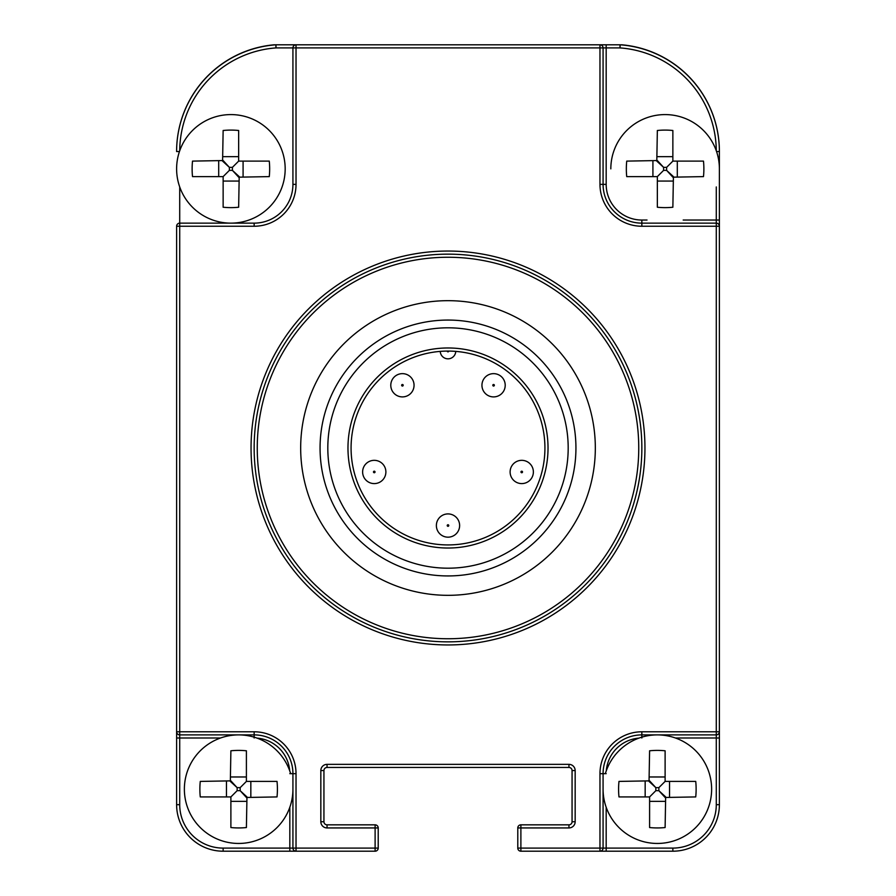 <?xml version="1.0" encoding="UTF-8"?>
<svg xmlns="http://www.w3.org/2000/svg" width="896" height="896" viewBox="0 0 896 896"><rect width="100%" height="100%" fill="white"/><g stroke="black" fill="none" stroke-linecap="round" stroke-linejoin="round"><path stroke-width="1.34" d="M179.715 186.95L179.715 226.24L176.613 226.24L176.613 731.786L179.715 731.786L179.715 734.888L254.15 734.888A38.774 38.774 0 0 1 292.925 773.662L292.925 848.098L296.027 848.098L296.027 851.2L375.11 851.2L375.11 848.098L378.213 848.098L378.213 827.938L375.11 827.938L375.11 824.835L327.04 824.835A3.102 3.102 0 0 1 323.938 821.733L323.938 770.56A3.102 3.102 0 0 1 327.04 767.458L568.96 767.458A3.102 3.102 0 0 1 572.062 770.56L572.062 821.733A3.102 3.102 0 0 1 568.96 824.835L520.89 824.835L520.89 848.098L599.973 848.098L599.973 773.662A41.866 41.866 0 0 1 641.85 731.786L716.285 731.786L716.285 226.24L641.85 226.24A41.866 41.866 0 0 1 599.973 184.374L599.973 47.902L296.027 47.902L296.027 184.374A41.866 41.866 0 0 1 254.15 226.24L179.715 226.24L179.715 731.786L254.15 731.786A41.866 41.866 0 0 1 296.027 773.662L296.027 848.098L375.11 848.098L375.11 827.938L327.04 827.938A6.205 6.205 0 0 1 320.835 821.733L320.835 770.56A6.205 6.205 0 0 1 327.04 764.355L568.96 764.355A6.205 6.205 0 0 1 575.165 770.56L575.165 821.733A6.205 6.205 0 0 1 568.96 827.938L517.787 827.938L517.787 848.098A3.102 3.102 0 0 0 520.89 851.2L599.973 851.2A3.102 3.102 0 0 0 603.075 848.098L603.075 773.662A38.774 38.774 0 0 1 641.85 734.888L716.285 734.888A3.102 3.102 0 0 0 719.387 731.786L719.387 226.24A3.102 3.102 0 0 0 716.285 223.138L641.85 223.138A38.774 38.774 0 0 1 603.075 184.374L603.075 47.902A3.102 3.102 0 0 0 599.973 44.8L296.027 44.8A3.102 3.102 0 0 0 292.925 47.902L292.925 184.374A38.774 38.774 0 0 1 254.15 223.138L179.715 223.138A3.102 3.102 0 0 0 176.613 226.24L176.725 225.434M520.89 824.835A3.102 3.102 0 0 0 517.787 827.938A3.102 3.102 0 0 1 520.89 824.835M641.85 448A193.85 193.85 0 0 0 448 254.15A193.85 193.85 0 0 0 254.15 448A193.85 193.85 0 0 0 448 641.85A193.85 193.85 0 0 0 641.85 448A193.85 193.85 0 0 0 448 254.15A193.85 193.85 0 0 0 254.15 448M595.325 448A147.325 147.325 0 0 0 448 300.675A147.325 147.325 0 0 0 300.675 448A147.325 147.325 0 0 0 448 595.325A147.325 147.325 0 0 0 595.325 448A147.325 147.325 0 0 0 448 300.675A147.325 147.325 0 0 0 300.675 448A147.325 147.325 0 0 0 448 595.325A147.325 147.325 0 0 0 595.325 448M179.715 150.774A103.902 103.902 0 0 1 276.024 47.902L275.834 44.8A1.546 1.546 0 0 1 275.946 44.8L276.013 47.902L296.027 47.902L296.027 44.8L295.21 44.912M274.971 44.867A3.102 3.102 0 0 0 274.042 44.811A107.005 107.005 0 0 0 176.613 151.39L176.613 151.525A107.005 107.005 0 0 1 275.834 44.8M177.666 223.91L178.55 223.373M289.822 807.251L289.822 848.098L292.925 848.098A3.102 3.102 0 0 0 296.027 851.2L223.138 851.2A46.525 46.525 0 0 1 176.613 804.675L176.613 731.786A3.102 3.102 0 0 0 179.715 734.888L179.715 737.99L220.562 737.99M289.822 851.2L296.027 851.2L289.822 851.2L289.822 848.098L223.138 848.098A43.422 43.422 0 0 1 179.715 804.675L179.715 737.99L176.613 737.99M375.11 851.2A3.102 3.102 0 0 0 378.213 848.098M378.213 827.938A3.102 3.102 0 0 0 375.11 824.835M293.698 45.853L293.149 46.726M275.946 44.8L296.027 44.8L275.946 44.8M647.024 220.035L641.85 220.035A35.672 35.672 0 0 1 606.178 184.374L606.178 44.8L599.973 44.8L620.054 44.8A1.546 1.546 0 0 1 620.166 44.8L619.987 47.902L620.054 44.8A1.546 1.546 0 0 1 620.166 44.8A107.005 107.005 0 0 1 719.387 151.525L719.387 226.24L716.285 226.24L716.285 220.035L683.189 220.035M716.285 150.774A103.902 103.902 0 0 0 619.987 47.902L599.973 47.902L599.973 44.8M675.438 737.99L716.285 737.99L716.285 731.786L719.387 731.786L719.387 804.675A46.525 46.525 0 0 1 672.862 851.2L599.973 851.2A3.102 3.102 0 0 0 603.075 848.098L606.178 848.098L606.178 807.251M517.787 848.098L520.89 848.098L520.89 851.2M599.973 848.098L599.973 851.2A3.102 3.102 0 0 0 603.075 848.098L599.973 848.098M603.075 789.174A54.275 54.275 0 0 0 657.35 843.45A54.275 54.275 0 0 0 711.626 789.174A54.275 54.275 0 0 0 605.338 773.662M649.6 827.546L649.6 796.925L655.838 790.686L658.862 790.686L658.862 787.651L665.112 781.413L665.112 750.792A54.499 38.774 180 0 0 649.6 750.792L649.04 781.413L655.838 787.651L658.862 787.651L665.112 781.413L695.733 781.413A54.499 38.774 90 0 1 696.125 789.174A54.499 38.774 90 0 1 695.733 796.925L665.112 797.474L658.862 790.686L665.661 796.925L665.112 827.546A54.499 38.774 0 0 1 649.6 827.546M618.979 796.925L649.6 796.925L655.838 790.686L655.838 787.651L649.6 780.864L618.979 781.413A54.499 38.774 -90 0 0 618.587 789.174A54.499 38.774 -90 0 0 618.979 796.925M290.662 773.662A54.275 54.275 0 0 0 184.374 789.174A54.275 54.275 0 0 0 238.65 843.45A54.275 54.275 0 0 0 292.925 789.174M230.888 827.546L230.888 796.925L237.138 790.686L240.162 790.686L240.162 787.651L246.4 781.413L246.4 750.792A54.499 38.774 180 0 0 230.888 750.792L230.339 781.413L237.138 787.651L240.162 787.651L246.4 781.413L277.021 781.413A54.499 38.774 90 0 1 277.413 789.174A54.499 38.774 90 0 1 277.021 796.925L246.4 797.474L240.162 790.686L246.96 796.925L246.4 827.546A54.499 38.774 0 0 1 230.888 827.546M200.267 796.925L230.888 796.925L237.138 790.686L237.138 787.651L230.888 780.864L200.267 781.413A54.499 38.774 -90 0 0 199.875 789.174A54.499 38.774 -90 0 0 200.267 796.925M610.826 168.862A54.275 54.275 0 0 1 665.112 114.587A54.275 54.275 0 0 1 719.387 168.862M657.35 207.234L657.35 176.613L663.589 170.374L666.624 170.374L666.624 167.35L672.862 161.112L672.862 130.491A54.499 38.774 180 0 0 657.35 130.491L656.802 161.112L663.589 167.35L666.624 167.35L672.862 161.112L703.483 161.112A54.499 38.774 90 0 1 703.875 168.862A54.499 38.774 90 0 1 703.483 176.613L672.862 177.173L666.624 170.374L673.411 176.613L672.862 207.234A54.499 38.774 0 0 1 657.35 207.234M626.73 176.613L657.35 176.613L663.589 170.374L663.589 167.35L657.35 160.552L626.73 161.112A54.499 38.774 -90 0 0 626.338 168.862A54.499 38.774 -90 0 0 626.73 176.613M176.613 168.862A54.275 54.275 0 0 0 230.888 223.138A54.275 54.275 0 0 0 285.174 168.862A54.275 54.275 0 0 0 230.888 114.587A54.275 54.275 0 0 0 176.613 168.862M223.138 207.234L223.138 176.613L229.376 170.374L232.411 170.374L232.411 167.35L238.65 161.112L238.65 130.491A54.499 38.774 180 0 0 223.138 130.491L222.589 161.112L229.376 167.35L232.411 167.35L238.65 161.112L269.27 161.112A54.499 38.774 90 0 1 269.662 168.862A54.499 38.774 90 0 1 269.27 176.613L238.65 177.173L232.411 170.374L239.198 176.613L238.65 207.234A54.499 38.774 0 0 1 223.138 207.234M192.517 176.613L223.138 176.613L229.376 170.374L229.376 167.35L223.138 160.552L192.517 161.112A54.499 38.774 -90 0 0 192.125 168.862A54.499 38.774 -90 0 0 192.517 176.613M450.565 351.109L452.278 351.176M453.712 351.243L454.821 351.322M447.227 351.075A96.925 96.925 0 0 1 448.773 351.075A0.773 0.773 0 0 1 448 351.848A0.773 0.773 0 0 1 447.227 351.075M441.179 351.322L442.288 351.243M443.722 351.176L445.435 351.109M351.075 448A96.925 96.925 0 0 1 440.25 351.389A7.75 7.75 0 0 0 448 358.826A7.75 7.75 0 0 0 455.75 351.389A96.925 96.925 0 0 1 544.925 448A96.925 96.925 0 0 0 448 351.075A96.925 96.925 0 0 0 351.075 448A96.925 96.925 0 0 0 448 544.925A96.925 96.925 0 0 0 544.925 448A96.925 96.925 0 0 0 448 351.075A96.925 96.925 0 0 0 351.075 448A96.925 96.925 0 0 0 448 544.925A96.925 96.925 0 0 0 544.925 448M436.374 525.538A11.626 11.626 0 0 0 448 537.174A11.626 11.626 0 0 0 459.626 525.538A11.626 11.626 0 0 0 448 513.912A11.626 11.626 0 0 0 436.374 525.538A11.626 11.626 0 0 0 448 537.174A11.626 11.626 0 0 0 459.626 525.538M510.115 471.957A11.626 11.626 0 0 0 521.741 483.594A11.626 11.626 0 0 0 533.378 471.957A11.626 11.626 0 0 0 521.741 460.331A11.626 11.626 0 0 0 510.115 471.957M362.622 471.957A11.626 11.626 0 0 0 374.259 483.594A11.626 11.626 0 0 0 385.885 471.957A11.626 11.626 0 0 0 374.259 460.331A11.626 11.626 0 0 0 362.622 471.957M390.79 385.269A11.626 11.626 0 0 0 402.427 396.906A11.626 11.626 0 0 0 414.053 385.269A11.626 11.626 0 0 0 402.427 373.643A11.626 11.626 0 0 0 390.79 385.269M481.947 385.269A11.626 11.626 0 0 0 493.573 396.906A11.626 11.626 0 0 0 505.21 385.269A11.626 11.626 0 0 0 493.573 373.643A11.626 11.626 0 0 0 481.947 385.269M327.813 448A120.187 120.187 0 0 1 448 327.813A120.187 120.187 0 0 1 568.187 448A120.187 120.187 0 0 1 448 568.187A120.187 120.187 0 0 1 327.813 448M320.062 448A127.938 127.938 0 0 1 448 320.062A127.938 127.938 0 0 1 575.938 448A127.938 127.938 0 0 1 448 575.938A127.938 127.938 0 0 1 320.062 448M620.054 44.8L620.166 44.8A107.005 107.005 0 0 1 719.387 151.525L719.387 151.39A107.005 107.005 0 0 0 621.958 44.811A3.102 3.102 0 0 0 621.029 44.867M568.96 827.938L568.96 824.835M251.048 448A196.952 196.952 0 0 0 448 644.952A196.952 196.952 0 0 0 644.952 448A196.952 196.952 0 0 0 448 251.048A196.952 196.952 0 0 0 251.048 448M638.747 448A190.747 190.747 0 0 0 448 257.253A190.747 190.747 0 0 0 257.253 448A190.747 190.747 0 0 0 448 638.747A190.747 190.747 0 0 0 638.747 448M716.285 186.95L716.285 220.035L719.387 220.035M719.387 737.99L716.285 737.99L716.285 804.675A43.422 43.422 0 0 1 672.862 848.098L606.178 848.098L606.178 851.2M606.301 770.75A35.672 35.672 0 0 1 638.938 738.114M257.062 738.114A35.672 35.672 0 0 1 289.699 770.75M176.613 151.525L179.458 151.525M254.15 731.786L254.15 737.99M296.027 773.662L289.822 773.662M327.04 827.938L327.04 824.835M320.835 821.733L323.938 821.733M320.835 770.56L323.938 770.56M327.04 764.355L327.04 767.458M568.96 764.355L568.96 767.458M575.165 770.56L572.062 770.56M575.165 821.733L572.062 821.733M223.138 848.098L223.138 851.2A46.525 46.525 0 0 1 176.613 804.675L179.715 804.675M254.15 226.24L254.15 223.138M296.027 184.374L292.925 184.374M719.387 151.525L716.542 151.525M641.85 226.24L641.85 220.035M599.973 184.374L606.178 184.374M719.387 804.675L716.285 804.675M672.862 851.2L672.862 848.098M599.973 773.662L606.178 773.662M641.85 731.786L641.85 737.99M649.6 801.36L665.112 801.36M649.6 776.978L665.112 776.978M669.547 796.925L669.547 781.413M645.165 796.925L645.165 781.413M230.888 801.36L246.4 801.36M230.888 776.978L246.4 776.978M250.835 796.925L250.835 781.413M226.453 796.925L226.453 781.413M657.35 181.059L672.862 181.059M657.35 156.666L672.862 156.666M677.298 176.613L677.298 161.112M652.915 176.613L652.915 161.112M223.138 181.059L238.65 181.059M223.138 156.666L238.65 156.666M243.085 176.613L243.085 161.112M218.702 176.613L218.702 161.112M440.25 351.389A7.75 7.75 0 0 0 448 358.826A7.75 7.75 0 0 0 455.75 351.389M447.227 525.538A0.773 0.773 0 0 0 448 526.31A0.773 0.773 0 0 0 448.773 525.538A0.773 0.773 0 0 0 448 524.765A0.773 0.773 0 0 0 447.227 525.538M520.968 471.957A0.773 0.773 0 0 0 521.741 472.741A0.773 0.773 0 0 0 522.514 471.957A0.773 0.773 0 0 0 521.741 471.184A0.773 0.773 0 0 0 520.968 471.957M373.486 471.957A0.773 0.773 0 0 0 374.259 472.741A0.773 0.773 0 0 0 375.032 471.957A0.773 0.773 0 0 0 374.259 471.184A0.773 0.773 0 0 0 373.486 471.957M401.643 385.269A0.773 0.773 0 0 0 402.427 386.042A0.773 0.773 0 0 0 403.2 385.269A0.773 0.773 0 0 0 402.427 384.496A0.773 0.773 0 0 0 401.643 385.269M492.8 385.269A0.773 0.773 0 0 0 493.573 386.042A0.773 0.773 0 0 0 494.357 385.269A0.773 0.773 0 0 0 493.573 384.496A0.773 0.773 0 0 0 492.8 385.269M347.973 448A100.027 100.027 0 0 0 448 548.027A100.027 100.027 0 0 0 548.027 448A100.027 100.027 0 0 0 448 347.973A100.027 100.027 0 0 0 347.973 448"/></g></svg>
